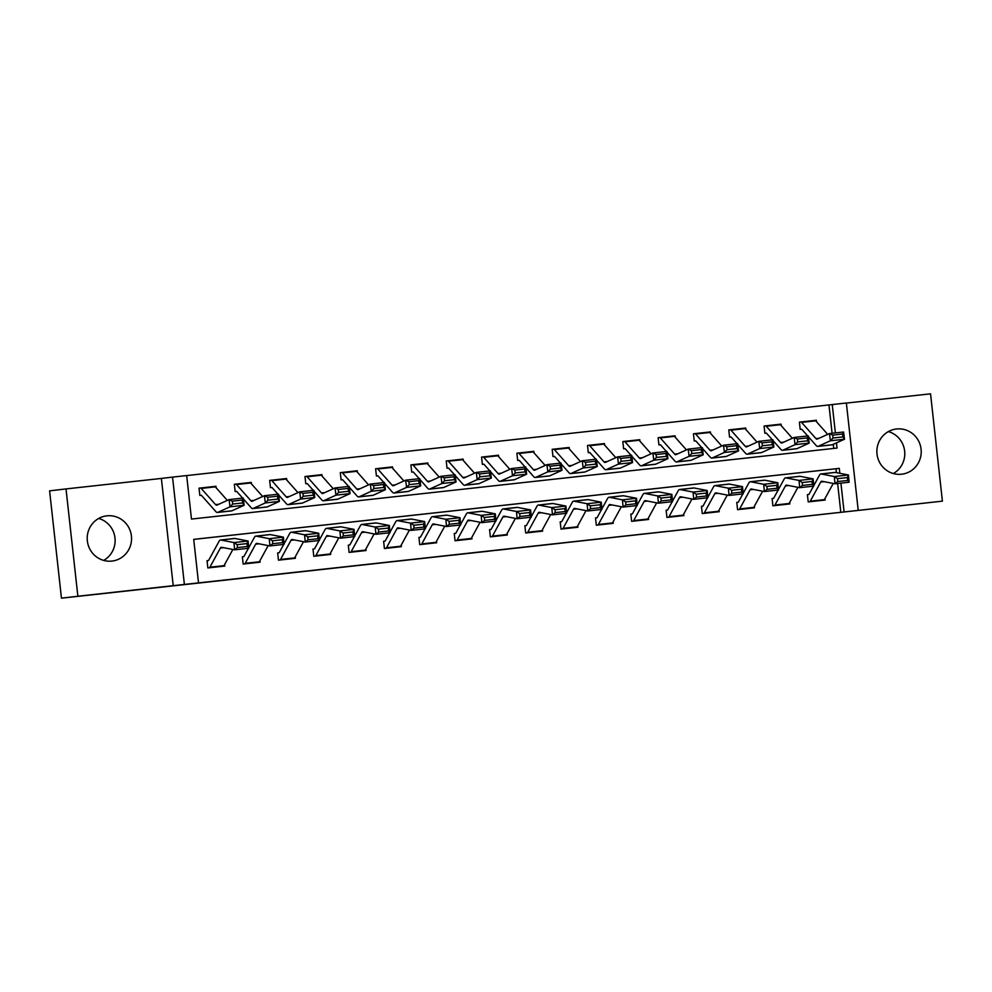 <?xml version="1.0" encoding="UTF-8"?>
<svg xmlns="http://www.w3.org/2000/svg" width="992" height="992" viewBox="0 0 992 992"><rect width="100%" height="100%" fill="white"/><g stroke="black" fill="none" stroke-linecap="round" stroke-linejoin="round"><path stroke-width="1.49" d="M539.164 545.625L585.218 540.466L539.164 545.625M98.692 518.456A22.766 22.171 -96.7 0 1 103.639 560.406M111.873 561.088A22.766 22.171 83.3 0 0 131.403 535.953A22.766 22.171 83.3 0 0 106.888 515.828A22.766 22.171 83.3 0 0 87.358 540.975A22.766 22.171 83.3 0 0 111.873 561.088M888.361 431.594A22.766 22.171 -96.7 0 1 893.308 473.544M901.542 474.226A22.766 22.171 83.3 0 0 901.703 474.213A22.766 22.171 83.3 0 0 921.072 449.091A22.766 22.171 83.3 0 0 896.371 429.003A22.766 22.171 83.3 0 0 877.015 454.113A22.766 22.171 83.3 0 0 901.542 474.226M417 559.029L460.276 554.206L417 559.029M61.454 598.176L49.6 490.854L66.018 488.92L77.872 596.242L61.454 598.176L942.4 501.146L184.388 584.437L172.546 477.115L186.67 475.552L191.468 519.064L837.037 448.062L836.467 442.866M77.872 596.242L184.388 584.437M496.583 550.312L546.53 544.72L496.583 550.312M488.312 551.23L453.381 555.061L488.312 551.23M942.4 501.146L930.546 393.824L846.374 403.087M840.807 512.256L837.632 483.488M836.43 472.638L835.996 468.745L193.713 539.4M813.477 486.154L809.001 494.326A2.914 0.657 83.7 0 1 808.815 494.487L807.401 494.648L808.207 501.902L825.158 500.03L824.984 498.53M778.162 490.036L773.686 498.207A2.914 0.657 83.7 0 1 773.5 498.381L772.086 498.53L772.892 505.784L789.843 503.924L789.669 502.411M742.847 493.917L738.37 502.101A2.914 0.657 83.7 0 1 738.184 502.262L736.771 502.411L737.577 509.665L754.528 507.805L754.354 506.292M707.532 497.798L703.055 505.982A2.914 0.657 83.7 0 1 702.869 506.143L701.456 506.304L702.262 513.558L719.212 511.686L719.039 510.186M672.216 501.692L667.74 509.863A2.914 0.657 83.7 0 1 667.554 510.024L666.14 510.186L666.946 517.44L683.897 515.567L683.724 514.067M636.901 505.573L632.425 513.757A2.914 0.657 83.7 0 1 632.239 513.918L630.825 514.067L631.631 521.321L648.582 519.461L648.408 517.948M601.586 509.454L597.11 517.638A2.914 0.657 83.7 0 1 596.924 517.799L595.51 517.948L596.316 525.202L613.267 523.342L613.093 521.842M566.271 513.335L561.794 521.519A2.914 0.657 83.7 0 1 561.608 521.68L560.195 521.842L561.001 529.096L577.952 527.223L577.778 525.723M530.956 517.229L526.479 525.4A2.914 0.657 83.7 0 1 526.293 525.562L524.88 525.723L525.673 532.977L542.636 531.104L542.463 529.604M495.628 521.11L491.164 529.294A2.914 0.657 83.7 0 1 490.978 529.455L489.564 529.604L490.358 536.858L507.309 534.998L507.148 533.485M460.313 524.991L455.849 533.175A2.914 0.657 83.7 0 1 455.663 533.336L454.249 533.498L455.043 540.739L471.994 538.879L471.832 537.379M424.998 528.872L420.534 537.056A2.914 0.657 83.7 0 1 420.348 537.218L418.934 537.379L419.728 544.633L436.678 542.76L436.517 541.26M389.682 532.766L385.218 540.938A2.914 0.657 83.7 0 1 385.032 541.111L383.619 541.26L384.412 548.514L401.363 546.642L401.202 545.141M354.367 536.647L349.903 544.831A2.914 0.657 83.7 0 1 349.717 544.992L348.304 545.141L349.097 552.395L366.048 550.535L365.887 549.022M319.052 540.528L314.588 548.712A2.914 0.657 83.7 0 1 314.402 548.874L312.988 549.035L313.782 556.276L330.733 554.416L330.572 552.916M283.737 544.41L279.273 552.594A2.914 0.657 83.7 0 1 279.087 552.755L277.673 552.916L278.467 560.17L295.418 558.298L295.256 556.797M248.422 548.303L243.945 556.475A2.914 0.657 83.7 0 1 243.759 556.648L242.358 556.797L243.152 564.051L260.102 562.179L259.941 560.678M209.907 567.201L224.031 565.651A10.218 2.319 -96.3 0 1 223.374 566.221L209.25 567.784A10.218 2.319 -96.3 0 0 209.907 567.201L220.36 548.08A14.595 3.311 83.7 0 1 221.303 547.262A14.595 3.311 83.7 0 1 221.538 547.274L234.633 549.816L233.951 542.574L220.856 540.02A21.886 4.96 -96.3 0 0 220.497 540.008A21.886 4.96 -96.3 0 0 219.096 541.235L208.63 560.368A2.914 0.657 83.7 0 1 208.444 560.53L207.043 560.678L207.836 567.932L224.787 566.072L224.626 564.56M832.09 433.281L828.952 404.934L186.67 475.577M833.751 448.421L833.305 444.304M816.515 421.749L816.354 420.273L814.94 420.422A10.218 2.319 83.7 0 1 815.697 420.831L827.688 434.36M799.403 422.146L800.817 421.972L799.403 422.133L800.197 429.387L801.61 429.226A2.914 0.657 -96.3 0 1 801.834 429.35L807.686 435.959M781.2 425.63L781.039 424.154L779.625 424.303A10.218 2.319 83.7 0 1 780.382 424.712L792.372 438.253M764.088 426.027L765.502 425.866L764.088 426.014L764.882 433.268L766.295 433.107A2.914 0.657 -96.3 0 1 766.518 433.231L772.371 439.84M745.885 429.524L745.724 428.036L744.31 428.197A10.218 2.319 83.7 0 1 745.066 428.594L757.057 442.134M728.773 429.908L730.174 429.747A10.218 2.319 83.7 0 1 730.186 429.747L728.773 429.896L729.566 437.15L730.98 437.001A2.914 0.657 -96.3 0 1 731.203 437.112L737.056 443.722M710.57 433.405L710.408 431.917L708.995 432.078A10.218 2.319 83.7 0 1 709.751 432.487L721.742 446.016M693.458 433.802L694.859 433.628L693.445 433.789L694.251 441.043L695.665 440.882A2.914 0.657 -96.3 0 1 695.876 440.994L701.741 447.615M675.254 437.286L675.093 435.81L673.68 435.959A10.218 2.319 83.7 0 1 674.436 436.368L686.427 449.897M658.142 437.683L659.544 437.509A10.218 2.319 83.7 0 1 659.556 437.509L658.13 437.67L658.936 444.924L660.35 444.763A2.914 0.657 -96.3 0 1 660.56 444.887L666.426 451.496M639.939 441.167L639.766 439.692L638.364 439.84A10.218 2.319 83.7 0 1 639.121 440.25L651.112 453.79M622.827 441.564L624.228 441.403A10.218 2.319 83.7 0 1 624.241 441.403L622.815 441.552L623.621 448.806L625.034 448.644A2.914 0.657 -96.3 0 0 625.034 448.657L625.034 448.657A2.914 0.657 -96.3 0 1 625.245 448.768L631.11 455.378M604.624 445.061L604.45 443.573L603.049 443.734A10.218 2.319 83.7 0 1 603.806 444.131L615.796 457.672M587.5 445.445L588.913 445.284A10.218 2.319 83.7 0 1 588.926 445.284L587.5 445.433L588.306 452.687L589.719 452.538A2.914 0.657 -96.3 0 1 589.93 452.65L595.795 459.259M569.309 448.942L569.135 447.454L567.734 447.615A10.218 2.319 83.7 0 1 567.734 447.615A10.218 2.319 83.7 0 1 568.49 448.024L580.481 461.553M552.184 449.339L553.598 449.165A10.218 2.319 83.7 0 1 553.61 449.165L552.184 449.326L552.99 456.58L554.404 456.419A2.914 0.657 -96.3 0 1 554.615 456.531L560.48 463.152M533.994 452.823L533.82 451.348L532.419 451.496A10.218 2.319 83.7 0 1 532.419 451.496A10.218 2.319 83.7 0 1 533.175 451.906L545.166 465.434M516.869 453.22L518.283 453.046L516.869 453.208L517.675 460.462L519.089 460.3A2.914 0.657 -96.3 0 1 519.3 460.424L525.165 467.034M498.666 456.717L498.505 455.229L497.104 455.378A10.218 2.319 83.7 0 1 497.104 455.378A10.218 2.319 83.7 0 1 497.86 455.787L509.851 469.328M481.554 457.101L482.968 456.94L481.554 457.089L482.36 464.343L483.774 464.194A2.914 0.657 -96.3 0 1 483.984 464.306L489.85 470.915M463.351 460.598L463.19 459.11L461.788 459.271A10.218 2.319 83.7 0 1 461.788 459.271A10.218 2.319 83.7 0 1 462.545 459.668L474.536 473.209M446.239 460.982L447.652 460.821L446.239 460.982L447.045 468.224L448.458 468.075A2.914 0.657 -96.3 0 1 448.669 468.187L454.534 474.808M428.036 464.479L427.874 462.991L426.473 463.152A10.218 2.319 83.7 0 1 427.23 463.562L439.22 477.09M410.924 464.876L412.337 464.702L410.924 464.864L411.73 472.118L413.143 471.956A2.914 0.657 -96.3 0 1 413.354 472.068L419.219 478.69M392.72 468.36L392.559 466.885L391.158 467.034A10.218 2.319 83.7 0 1 391.158 467.034A10.218 2.319 83.7 0 1 391.902 467.443L403.905 480.971M375.608 468.757L377.022 468.584L375.608 468.745L376.414 475.999L377.828 475.838A2.914 0.657 -96.3 0 1 378.039 475.962L383.904 482.571M357.405 472.254L357.244 470.766L355.843 470.915A10.218 2.319 83.7 0 1 355.843 470.915A10.218 2.319 83.7 0 1 356.587 471.324L368.59 484.865M340.293 472.638L341.707 472.477L340.293 472.626L341.099 479.88L342.513 479.731A2.914 0.657 -96.3 0 1 342.724 479.843L348.589 486.452M322.09 476.135L321.929 474.647L320.515 474.808A10.218 2.319 83.7 0 1 321.272 475.205L333.275 488.746M304.978 476.52L306.392 476.358L304.978 476.52L305.784 483.761L307.198 483.612A2.914 0.657 -96.3 0 0 307.185 483.612L307.185 483.612A2.914 0.657 -96.3 0 1 307.408 483.724L313.274 490.346M286.775 480.016L286.614 478.528L285.2 478.69A10.218 2.319 83.7 0 1 285.956 479.099L297.96 492.627M269.663 480.413L271.076 480.24L269.663 480.401L270.469 487.655L271.882 487.494A2.914 0.657 -96.3 0 0 271.87 487.494L271.87 487.494A2.914 0.657 -96.3 0 1 272.093 487.605L277.958 494.227M251.46 483.898L251.298 482.422L249.897 482.571M234.348 484.294L235.761 484.133L234.348 484.282L235.141 491.536L236.567 491.375A2.914 0.657 -96.3 0 0 236.555 491.375L236.567 491.375A2.914 0.657 -96.3 0 1 236.778 491.499L242.643 498.108M216.144 487.791L215.983 486.303L214.57 486.452A10.218 2.319 83.7 0 1 215.326 486.861L227.329 500.402M199.032 488.176L200.446 488.014L199.032 488.163L199.826 495.417L201.24 495.268A2.914 0.657 -96.3 0 1 201.463 495.38L215.822 511.574A21.886 4.96 83.7 0 0 217.434 512.455A21.886 4.96 83.7 0 0 217.794 512.356L230.008 506.813L229.09 499.596L243.214 498.046L244.131 505.263L231.93 510.793A21.886 4.96 83.7 0 1 231.57 510.892L217.434 512.455M173.228 585.751L161.374 478.429L66.018 488.92M161.374 478.429L172.546 477.115M828.952 404.934L846.362 403L858.216 510.322M839.827 473.308L839.282 468.36L193.713 539.363L198.512 582.874M844.093 511.872L840.918 483.129M835.376 432.909L832.238 404.55M835.996 468.745L839.282 468.36M816.354 420.273L815.052 420.422M781.039 424.154L779.737 424.303M745.724 428.036L744.409 428.197M710.408 431.917L709.094 432.078M675.093 435.81L673.779 435.959M639.766 439.692L638.464 439.84M604.45 443.573L603.148 443.734M569.135 447.454L567.833 447.615M533.82 451.348L532.518 451.496M498.505 455.229L497.203 455.378M463.19 459.11L461.888 459.271M427.874 462.991L426.572 463.152M392.559 466.885L391.257 467.034M357.244 470.766L355.942 470.915M321.929 474.647L320.627 474.808M286.614 478.528L285.312 478.69M251.298 482.422L249.996 482.571M215.983 486.303L214.681 486.452M529.282 546.716L541.917 545.24L529.282 546.716M475.019 552.668L492.627 550.709L475.007 552.581M842.927 436.926L842.555 434.037L832.672 435.128L833.032 438.018L842.927 436.926L844.502 439.233L830.378 440.783L829.461 433.566L843.584 432.016L844.502 439.233L832.288 444.763A21.886 4.96 83.7 0 1 831.928 444.862L817.805 446.412A21.886 4.96 83.7 0 1 816.193 445.544L808.368 436.728M833.032 438.018L830.378 440.783L818.164 446.313A21.886 4.96 83.7 0 1 817.805 446.412M800.817 421.972L814.94 420.422L800.817 421.972A10.218 2.319 83.7 0 1 801.573 422.381L815.932 438.588A14.595 3.311 -96.3 0 0 817.011 439.171A14.595 3.311 -96.3 0 0 817.247 439.096L829.461 433.566L832.672 435.128M842.555 434.037L843.584 432.016M810.266 501.171L824.389 499.621A10.218 2.319 -96.3 0 1 823.744 500.191L809.621 501.741A10.218 2.319 -96.3 0 0 810.266 501.171L820.731 482.038A14.595 3.311 83.7 0 1 821.661 481.219A14.595 3.311 83.7 0 1 821.897 481.232L835.004 483.786L834.322 476.532L821.215 473.99A21.886 4.96 -96.3 0 0 820.868 473.965A21.886 4.96 -96.3 0 0 819.466 475.205L813.762 485.621M808.815 494.487L807.401 494.661M837.521 478.652L837.794 481.542L847.689 480.463L847.416 477.561L837.521 478.652L834.322 476.532L848.445 474.982L835.351 472.428A21.886 4.96 -96.3 0 0 834.991 472.415L820.868 473.965M847.416 477.561L848.445 474.982L849.127 482.224L835.004 483.786L837.794 481.542M824.389 499.621L833.243 483.439M849.127 482.224L847.689 480.463M807.612 440.808L807.24 437.918L797.357 439.01L797.717 441.899L807.612 440.808L809.187 443.114L795.051 444.664L794.146 437.447L808.269 435.897L809.187 443.114L796.973 448.644A21.886 4.96 83.7 0 1 796.613 448.744L782.49 450.306A21.886 4.96 83.7 0 1 780.878 449.426L773.053 440.609M797.717 441.899L795.051 444.664L782.849 450.207A21.886 4.96 83.7 0 1 782.49 450.306M765.502 425.866L779.625 424.303L765.502 425.866A10.218 2.319 83.7 0 1 766.258 426.262L780.617 442.469A14.595 3.311 -96.3 0 0 781.696 443.052A14.595 3.311 -96.3 0 0 781.932 442.978L794.146 437.447L797.357 439.01M807.24 437.918L808.269 435.897M772.297 444.689L771.925 441.812L762.042 442.891L762.402 445.78L772.297 444.689L773.872 446.995L759.736 448.558L758.818 441.328L772.954 439.778L773.872 446.995L761.658 452.538A21.886 4.96 83.7 0 1 761.298 452.637L747.174 454.187A21.886 4.96 83.7 0 1 745.562 453.319L737.738 444.49M762.402 445.78L759.736 448.558L747.534 454.088A21.886 4.96 83.7 0 1 747.174 454.187M730.186 429.747L744.31 428.197L730.186 429.747A10.218 2.319 83.7 0 1 730.943 430.156L745.302 446.35A14.595 3.311 -96.3 0 0 746.381 446.933A14.595 3.311 -96.3 0 0 746.616 446.871L758.818 441.328L762.042 442.891M771.925 441.812L772.954 439.778M736.982 448.582L736.61 445.693L726.727 446.772L727.086 449.661L736.982 448.582L738.556 450.889L724.42 452.439L723.503 445.222L737.639 443.66L738.556 450.889L726.342 456.419A21.886 4.96 83.7 0 1 725.983 456.518L711.859 458.068A21.886 4.96 83.7 0 1 710.247 457.2L702.423 448.384M727.086 449.661L724.42 452.439L712.219 457.969A21.886 4.96 83.7 0 1 711.859 458.068M694.859 433.628A10.218 2.319 83.7 0 1 694.871 433.628A10.218 2.319 83.7 0 1 695.628 434.037L709.987 450.232A14.595 3.311 -96.3 0 0 711.066 450.814A14.595 3.311 -96.3 0 0 711.301 450.752L723.503 445.222L726.727 446.772M736.61 445.693L737.639 443.66M774.95 505.052L789.074 503.502A10.218 2.319 -96.3 0 1 788.429 504.072L774.306 505.622A10.218 2.319 -96.3 0 0 774.95 505.052L785.416 485.931A14.595 3.311 83.7 0 1 786.346 485.113A14.595 3.311 83.7 0 1 786.582 485.113L799.688 487.667L799.006 480.413L785.9 477.871A21.886 4.96 -96.3 0 0 785.552 477.859A21.886 4.96 -96.3 0 0 784.151 479.086L778.447 489.502M773.5 498.381L772.086 498.542M802.206 482.534L802.478 485.435L812.374 484.344L812.101 481.442L802.206 482.534L799.006 480.413L813.13 478.863L800.036 476.321A21.886 4.96 -96.3 0 0 799.676 476.296L785.552 477.859M812.101 481.442L813.13 478.863L813.812 486.117L799.688 487.667L802.478 485.435M789.074 503.502L797.928 487.32M813.812 486.117L812.374 484.344M739.635 508.946L753.759 507.383A10.218 2.319 -96.3 0 1 753.114 507.954L738.99 509.516A10.218 2.319 -96.3 0 0 739.635 508.946L750.101 489.812A14.595 3.311 83.7 0 1 751.031 488.994A14.595 3.311 83.7 0 1 751.266 489.006L764.373 491.548L763.691 484.307L750.584 481.752A21.886 4.96 -96.3 0 0 750.237 481.74A21.886 4.96 -96.3 0 0 748.836 482.968L743.132 493.396M738.184 502.262L736.771 502.423M766.89 486.415L767.163 489.316L777.058 488.225L776.786 485.324L766.89 486.415L763.691 484.307L777.815 482.744L764.72 480.202A21.886 4.96 -96.3 0 0 764.361 480.19L750.237 481.74M776.786 485.324L777.815 482.744L778.497 489.998L764.373 491.548L767.163 489.316M753.759 507.383L762.612 491.214M778.497 489.998L777.058 488.225M704.32 512.827L718.444 511.264A10.218 2.319 -96.3 0 1 717.799 511.847L703.675 513.397A10.218 2.319 -96.3 0 0 704.32 512.827L714.786 493.694A14.595 3.311 83.7 0 1 715.716 492.875A14.595 3.311 83.7 0 1 715.951 492.888L729.058 495.43L728.376 488.188L715.269 485.646A21.886 4.96 -96.3 0 0 714.922 485.621A21.886 4.96 -96.3 0 0 713.521 486.849L707.817 497.277M702.869 506.143L701.456 506.317M731.575 490.296L731.848 493.198L741.743 492.106L741.47 489.217L731.575 490.296L728.376 488.188L742.5 486.638L729.405 484.084A21.886 4.96 -96.3 0 0 729.046 484.071L714.922 485.621M741.47 489.217L742.5 486.638L743.182 493.88L729.058 495.43L731.848 493.198M718.444 511.264L727.297 495.095M743.182 493.88L741.743 492.106M701.666 452.464L701.294 449.574L691.412 450.666L691.771 453.555L701.666 452.464L703.241 454.77L689.105 456.32L688.188 449.103L702.324 447.553L703.241 454.77L691.027 460.3A21.886 4.96 83.7 0 1 690.668 460.4L676.544 461.95A21.886 4.96 83.7 0 1 674.932 461.082L667.108 452.265M691.771 453.555L689.105 456.32L676.904 461.85A21.886 4.96 83.7 0 1 676.544 461.95M659.556 437.509L673.68 435.959L659.556 437.509A10.218 2.319 83.7 0 1 660.312 437.918L674.672 454.125A14.595 3.311 -96.3 0 0 675.75 454.708A14.595 3.311 -96.3 0 0 675.986 454.634L688.188 449.103L691.412 450.666M701.294 449.574L702.324 447.553M669.005 516.708L683.128 515.158A10.218 2.319 -96.3 0 1 682.484 515.728L668.36 517.278A10.218 2.319 -96.3 0 0 669.005 516.708L679.47 497.575A14.595 3.311 83.7 0 1 680.4 496.756A14.595 3.311 83.7 0 1 680.636 496.769L693.73 499.323L693.061 492.069L679.954 489.527A21.886 4.96 -96.3 0 0 679.607 489.502A21.886 4.96 -96.3 0 0 678.206 490.742L672.502 501.158M667.554 510.024L666.14 510.198M696.26 494.19L696.533 497.079L706.416 496L706.155 493.098L696.26 494.19L693.061 492.069L707.184 490.519L694.078 487.965A21.886 4.96 -96.3 0 0 693.73 487.952L679.607 489.502M706.155 493.098L707.184 490.519L707.866 497.761L693.73 499.323L696.533 497.079M683.128 515.158L691.982 498.976M707.866 497.761L706.416 496M666.351 456.345L665.979 453.456L656.096 454.547L656.456 457.436L666.351 456.345L667.926 458.651L653.79 460.201L652.872 452.984L667.008 451.434L667.926 458.651L655.712 464.182A21.886 4.96 83.7 0 1 655.352 464.281L641.229 465.843A21.886 4.96 83.7 0 1 639.604 464.963L631.792 456.146M656.456 457.436L653.79 460.201L641.588 465.744A21.886 4.96 83.7 0 1 641.229 465.843M624.241 441.403L638.364 439.84L624.241 441.403A10.218 2.319 83.7 0 1 624.997 441.8L639.356 458.006A14.595 3.311 -96.3 0 0 640.435 458.589A14.595 3.311 -96.3 0 0 640.671 458.515L652.872 452.984L656.096 454.547M665.979 453.456L667.008 451.434M633.69 520.589L647.813 519.039A10.218 2.319 -96.3 0 1 647.168 519.61L633.045 521.172A10.218 2.319 -96.3 0 0 633.69 520.589L644.155 501.468A14.595 3.311 83.7 0 1 645.085 500.65A14.595 3.311 83.7 0 1 645.321 500.65L658.415 503.204L657.746 495.963L644.639 493.408A21.886 4.96 -96.3 0 0 644.292 493.396A21.886 4.96 -96.3 0 0 642.878 494.624L637.186 505.04M632.239 513.918L630.825 514.079M660.945 498.071L661.218 500.972L671.1 499.881L670.828 496.98L660.945 498.071L657.746 495.963L671.869 494.4L658.762 491.858A21.886 4.96 -96.3 0 0 658.415 491.834L644.292 493.396M670.828 496.98L671.869 494.4L672.551 501.654L658.415 503.204L661.218 500.972M647.813 519.039L656.667 502.857M672.551 501.654L671.1 499.881M631.036 460.226L630.664 457.349L620.781 458.428L621.141 461.317L631.036 460.226L632.598 462.532L618.475 464.095L617.557 456.866L631.693 455.316L632.598 462.532L620.397 468.075A21.886 4.96 83.7 0 1 620.037 468.174L605.914 469.724A21.886 4.96 83.7 0 1 604.289 468.856L596.477 460.028M621.141 461.317L618.475 464.095L606.273 469.625A21.886 4.96 83.7 0 1 605.914 469.724M588.926 445.284L603.049 443.734L588.926 445.284A10.218 2.319 83.7 0 1 589.682 445.693L604.041 461.888A14.595 3.311 -96.3 0 0 605.12 462.47A14.595 3.311 -96.3 0 0 605.356 462.408L617.557 456.866L620.781 458.428M630.664 457.349L631.693 455.316M598.374 524.483L612.498 522.92A10.218 2.319 -96.3 0 1 611.853 523.491L597.717 525.053A10.218 2.319 -96.3 0 0 598.374 524.483L608.84 505.35A14.595 3.311 83.7 0 1 609.77 504.531A14.595 3.311 83.7 0 1 610.006 504.544L623.1 507.086L622.43 499.844L609.324 497.29A21.886 4.96 -96.3 0 0 608.976 497.277A21.886 4.96 -96.3 0 0 607.563 498.505L601.871 508.933M596.924 517.799L595.51 517.96M625.63 501.952L625.902 504.854L635.785 503.762L635.512 500.861L625.63 501.952L622.43 499.844L636.554 498.282L623.447 495.74A21.886 4.96 -96.3 0 0 623.1 495.727L608.976 497.277M635.512 500.861L636.554 498.282L637.236 505.536L623.1 507.086L625.902 504.854M612.498 522.92L621.352 506.751M637.236 505.536L635.785 503.762M595.721 464.12L595.349 461.23L585.466 462.322L585.826 465.198L595.721 464.12L597.283 466.426L583.16 467.976L582.242 460.759L596.366 459.197L597.283 466.426L585.082 471.956A21.886 4.96 83.7 0 1 584.722 472.056L570.598 473.606A21.886 4.96 83.7 0 1 568.974 472.738L561.162 463.921M585.826 465.198L583.16 467.976L570.958 473.506A21.886 4.96 83.7 0 1 570.598 473.606M553.61 449.165L567.734 447.615L553.61 449.165A10.218 2.319 83.7 0 1 554.354 449.574L568.726 465.769A14.595 3.311 -96.3 0 0 569.805 466.352A14.595 3.311 -96.3 0 0 570.04 466.29L582.242 460.759L585.466 462.322M595.349 461.23L596.366 459.197M563.059 528.364L577.183 526.814A10.218 2.319 -96.3 0 1 576.538 527.384L562.402 528.934A10.218 2.319 -96.3 0 0 563.059 528.364L573.512 509.231A14.595 3.311 83.7 0 1 574.455 508.412A14.595 3.311 83.7 0 1 574.69 508.425L587.785 510.967L587.115 503.725L574.008 501.183A21.886 4.96 -96.3 0 0 573.661 501.158A21.886 4.96 -96.3 0 0 572.248 502.386L566.556 512.814M561.608 521.68L560.195 521.854M590.314 505.833L590.587 508.735L600.47 507.644L600.197 504.754L590.314 505.833L587.115 503.725L601.239 502.175L588.132 499.621A21.886 4.96 -96.3 0 0 587.785 499.608L573.661 501.158M600.197 504.754L601.239 502.175L601.921 509.417L587.785 510.967L590.587 508.735M577.183 526.814L586.036 510.632M601.921 509.417L600.47 507.644M560.406 468.001L560.034 465.112L550.151 466.203L550.51 469.092L560.406 468.001L561.968 470.307L547.844 471.857L546.927 464.64L561.05 463.09L561.968 470.307L549.766 475.838A21.886 4.96 83.7 0 1 549.407 475.937L535.283 477.487A21.886 4.96 83.7 0 1 533.659 476.619L525.847 467.802M550.51 469.092L547.844 471.857L535.643 477.388A21.886 4.96 83.7 0 1 535.283 477.487M518.283 453.046A10.218 2.319 83.7 0 1 518.295 453.046A10.218 2.319 83.7 0 1 519.039 453.456L533.411 469.662A14.595 3.311 -96.3 0 0 534.49 470.245A14.595 3.311 -96.3 0 0 534.725 470.171L546.927 464.64L550.151 466.203M560.034 465.112L561.05 463.09M527.744 532.245L541.868 530.695A10.218 2.319 -96.3 0 1 541.223 531.266L527.087 532.816A10.218 2.319 -96.3 0 0 527.744 532.245L538.197 513.112A14.595 3.311 83.7 0 1 539.14 512.294A14.595 3.311 83.7 0 1 539.375 512.306L552.47 514.86L551.788 507.606L538.693 505.064A21.886 4.96 -96.3 0 0 538.346 505.052A21.886 4.96 -96.3 0 0 536.932 506.28L531.241 516.696M526.293 525.562L524.88 525.735M554.999 509.727L555.272 512.616L565.155 511.537L564.882 508.636L554.999 509.727L551.788 507.606L565.924 506.056L552.817 503.502A21.886 4.96 -96.3 0 0 552.47 503.49L538.346 505.052M564.882 508.636L565.924 506.056L566.606 513.298L552.47 514.86L555.272 512.616M541.868 530.695L550.721 514.513M566.606 513.298L565.155 511.537M525.09 471.882L524.718 468.993L514.836 470.084L515.195 472.973L525.09 471.882L526.653 474.188L512.529 475.738L511.612 468.522L525.735 466.972L526.653 474.188L514.451 479.719A21.886 4.96 83.7 0 1 514.092 479.818L499.968 481.38A21.886 4.96 83.7 0 1 498.344 480.5L490.532 471.684M515.195 472.973L512.529 475.738L500.328 481.281A21.886 4.96 83.7 0 1 499.968 481.38M482.968 456.94L497.104 455.378L482.98 456.94A10.218 2.319 83.7 0 1 483.724 457.337L498.083 473.544A14.595 3.311 -96.3 0 0 499.162 474.126A14.595 3.311 -96.3 0 0 499.41 474.064L511.612 468.522L514.836 470.084M524.718 468.993L525.735 466.972M492.429 536.126L506.552 534.576A10.218 2.319 -96.3 0 1 505.908 535.147L491.772 536.709A10.218 2.319 -96.3 0 0 492.429 536.126L502.882 517.006A14.595 3.311 83.7 0 1 503.824 516.187A14.595 3.311 83.7 0 1 504.06 516.187L517.154 518.742L516.472 511.5L503.378 508.946A21.886 4.96 -96.3 0 0 503.031 508.933A21.886 4.96 -96.3 0 0 501.617 510.161L495.926 520.577M490.978 529.455L489.564 529.616M519.684 513.608L519.957 516.51L529.84 515.418L529.567 512.517L519.684 513.608L516.472 511.5L530.608 509.938L517.502 507.396A21.886 4.96 -96.3 0 0 517.154 507.371L503.031 508.933M529.567 512.517L530.608 509.938L531.278 517.192L517.154 518.742L519.957 516.51M506.552 534.576L515.394 518.394M531.278 517.192L529.84 515.418M489.763 475.763L489.403 472.886L479.508 473.965L479.88 476.854L489.763 475.763L491.338 478.07L477.214 479.632L476.296 472.403L490.42 470.853L491.338 478.07L479.136 483.612A21.886 4.96 83.7 0 1 478.776 483.712L464.653 485.262A21.886 4.96 83.7 0 1 463.028 484.394L455.216 475.565M479.88 476.854L477.214 479.632L465.012 485.162A21.886 4.96 83.7 0 1 464.653 485.262M447.652 460.821L461.788 459.271L447.665 460.821A10.218 2.319 83.7 0 1 448.409 461.23L462.768 477.425A14.595 3.311 -96.3 0 0 463.847 478.008A14.595 3.311 -96.3 0 0 464.095 477.946L476.296 472.403L479.508 473.965M489.403 472.886L490.42 470.853M457.114 540.02L471.237 538.458A10.218 2.319 -96.3 0 1 470.592 539.028L456.456 540.59A10.218 2.319 -96.3 0 0 457.114 540.02L467.567 520.887A14.595 3.311 83.7 0 1 468.509 520.068A14.595 3.311 83.7 0 1 468.745 520.081L481.839 522.623L481.157 515.381L468.063 512.827A21.886 4.96 -96.3 0 0 467.716 512.814A21.886 4.96 -96.3 0 0 466.302 514.042L460.61 524.47M455.663 533.336L454.249 533.498M484.369 517.489L484.642 520.391L494.524 519.3L494.252 516.398L484.369 517.489L481.157 515.381L495.293 513.819L482.186 511.277A21.886 4.96 -96.3 0 0 481.839 511.264L467.716 512.814M494.252 516.398L495.293 513.819L495.963 521.073L481.839 522.623L484.642 520.391M471.237 538.458L480.078 522.288M495.963 521.073L494.524 519.3M412.35 464.702L426.461 463.152A10.218 2.319 83.7 0 1 426.473 463.152L412.337 464.702A10.218 2.319 83.7 0 1 413.094 465.112L427.453 481.318A14.595 3.311 -96.3 0 0 428.532 481.889A14.595 3.311 -96.3 0 0 428.78 481.827L440.981 476.296L455.105 474.734L456.022 481.963L443.821 487.494A21.886 4.96 83.7 0 1 443.461 487.593L429.338 489.143A21.886 4.96 83.7 0 1 427.713 488.275L419.901 479.458M454.448 479.657L454.088 476.768L444.193 477.859L444.565 480.736L454.448 479.657L456.022 481.963L441.899 483.513L429.697 489.044A21.886 4.96 83.7 0 1 429.338 489.143M444.565 480.736L441.899 483.513L440.981 476.296L444.193 477.859M454.088 476.768L455.105 474.734M421.798 543.901L435.922 542.351A10.218 2.319 -96.3 0 1 435.265 542.922L421.141 544.472A10.218 2.319 -96.3 0 0 421.798 543.901L432.252 524.768A14.595 3.311 83.7 0 1 433.194 523.95A14.595 3.311 83.7 0 1 433.43 523.962L446.524 526.504L445.842 519.262L432.748 516.72A21.886 4.96 -96.3 0 0 432.388 516.696A21.886 4.96 -96.3 0 0 430.987 517.923L425.295 528.352M420.348 537.218L418.934 537.391M449.054 521.37L449.326 524.272L459.209 523.181L458.936 520.292L449.054 521.37L445.842 519.262L459.978 517.712L446.871 515.158A21.886 4.96 -96.3 0 0 446.524 515.146L432.388 516.696M458.936 520.292L459.978 517.712L460.648 524.954L446.524 526.504L449.326 524.272M435.922 542.351L444.763 526.169M460.648 524.954L459.209 523.181M419.132 483.538L418.773 480.649L408.878 481.74L409.25 484.629L419.132 483.538L420.707 485.844L406.584 487.394L405.666 480.178L419.79 478.628L420.707 485.844L408.506 491.375A21.886 4.96 83.7 0 1 408.146 491.474L394.022 493.024A21.886 4.96 83.7 0 1 392.398 492.156L384.586 483.34M409.25 484.629L406.584 487.394L394.382 492.925A21.886 4.96 83.7 0 1 394.022 493.024M377.022 468.584L391.158 467.034L377.034 468.584A10.218 2.319 83.7 0 1 377.778 468.993L392.138 485.2A14.595 3.311 -96.3 0 0 393.216 485.782A14.595 3.311 -96.3 0 0 393.464 485.708L405.666 480.178L408.878 481.74M418.773 480.649L419.79 478.628M386.483 547.782L400.607 546.232A10.218 2.319 -96.3 0 1 399.95 546.803L385.826 548.353A10.218 2.319 -96.3 0 0 386.483 547.782L396.936 528.649A14.595 3.311 83.7 0 1 397.879 527.831A14.595 3.311 83.7 0 1 398.114 527.843L411.209 530.398L410.527 523.144L397.432 520.602A21.886 4.96 -96.3 0 0 397.073 520.589A21.886 4.96 -96.3 0 0 395.672 521.817L389.98 532.233M385.032 541.111L383.619 541.272M413.738 525.264L414.011 528.153L423.894 527.074L423.621 524.173L413.738 525.264L410.527 523.144L424.663 521.594L411.556 519.052A21.886 4.96 -96.3 0 0 411.209 519.027L397.073 520.589M423.621 524.173L424.663 521.594L425.332 528.835L411.209 530.398L414.011 528.153M400.607 546.232L409.448 530.05M425.332 528.835L423.894 527.074M383.817 487.419L383.458 484.53L373.562 485.621L373.934 488.51L383.817 487.419L385.392 489.726L371.268 491.276L370.351 484.059L384.474 482.509L385.392 489.726L373.19 495.256A21.886 4.96 83.7 0 1 372.831 495.355L358.707 496.918A21.886 4.96 83.7 0 1 357.083 496.037L349.271 487.221M373.934 488.51L371.268 491.276L359.067 496.818A21.886 4.96 83.7 0 1 358.707 496.918M341.719 472.477L355.83 470.915L341.707 472.477A10.218 2.319 83.7 0 1 342.463 472.886L356.822 489.081A14.595 3.311 -96.3 0 0 357.901 489.664A14.595 3.311 -96.3 0 0 358.149 489.602L370.351 484.059L373.562 485.621M383.458 484.53L384.474 482.509M351.168 551.664L365.292 550.114A10.218 2.319 -96.3 0 1 364.634 550.684L350.511 552.246A10.218 2.319 -96.3 0 0 351.168 551.664L361.621 532.543A14.595 3.311 83.7 0 1 362.564 531.724A14.595 3.311 83.7 0 1 362.799 531.724L375.894 534.279L375.212 527.037L362.117 524.483A21.886 4.96 -96.3 0 0 361.758 524.47A21.886 4.96 -96.3 0 0 360.356 525.698L354.665 536.114M349.717 544.992L348.304 545.154M378.423 529.145L378.696 532.047L388.579 530.956L388.306 528.054L378.423 529.145L375.212 527.037L389.335 525.475L376.241 522.933A21.886 4.96 -96.3 0 0 375.894 522.908L361.758 524.47M388.306 528.054L389.335 525.475L390.017 532.729L375.894 534.279L378.696 532.047M365.292 550.114L374.133 533.932M390.017 532.729L388.579 530.956M348.502 491.3L348.142 488.424L338.247 489.502L338.619 492.392L348.502 491.3L350.077 493.607L335.953 495.169L335.036 487.94L349.159 486.39L350.077 493.607L337.875 499.15A21.886 4.96 83.7 0 1 337.516 499.249L323.392 500.799A21.886 4.96 83.7 0 1 321.768 499.931L313.956 491.102M338.619 492.392L335.953 495.169L323.739 500.7A21.886 4.96 83.7 0 1 323.392 500.799M306.392 476.358L320.515 474.808L306.404 476.358A10.218 2.319 83.7 0 1 307.148 476.768L321.507 492.962A14.595 3.311 -96.3 0 0 322.586 493.545A14.595 3.311 -96.3 0 0 322.834 493.483L335.036 487.94L338.247 489.502M348.142 488.424L349.159 486.39M315.853 555.557L329.976 553.995A10.218 2.319 -96.3 0 1 329.319 554.578L315.196 556.128A10.218 2.319 -96.3 0 0 315.853 555.557L326.306 536.424A14.595 3.311 83.7 0 1 327.248 535.606A14.595 3.311 83.7 0 1 327.484 535.618L340.578 538.16L339.896 530.918L326.802 528.364A21.886 4.96 -96.3 0 0 326.442 528.352A21.886 4.96 -96.3 0 0 325.041 529.579L319.35 540.008M314.402 548.874L312.988 549.035M343.108 533.026L343.381 535.928L353.264 534.837L352.991 531.935L343.108 533.026L339.896 530.918L354.02 529.368L340.926 526.814A21.886 4.96 -96.3 0 0 340.578 526.802L326.442 528.352M352.991 531.935L354.02 529.368L354.702 536.61L340.578 538.16L343.381 535.928M329.976 553.995L338.818 537.825M354.702 536.61L353.264 534.837M313.187 495.194L312.827 492.305L302.932 493.396L303.304 496.273L313.187 495.194L314.762 497.5L300.638 499.05L299.72 491.834L313.844 490.271L314.762 497.5L302.56 503.031A21.886 4.96 83.7 0 1 302.2 503.13L288.077 504.68A21.886 4.96 83.7 0 1 286.452 503.812L278.64 494.996M303.304 496.273L300.638 499.05L288.424 504.581A21.886 4.96 83.7 0 1 288.077 504.68M271.076 480.24L285.2 478.69L271.089 480.24A10.218 2.319 83.7 0 1 271.833 480.649L286.192 496.856A14.595 3.311 -96.3 0 0 287.271 497.426A14.595 3.311 -96.3 0 0 287.506 497.364L299.72 491.834L302.932 493.396M312.827 492.305L313.844 490.271M280.538 559.438L294.661 557.888A10.218 2.319 -96.3 0 1 294.004 558.459L279.88 560.009A10.218 2.319 -96.3 0 0 280.538 559.438L290.991 540.305A14.595 3.311 83.7 0 1 291.933 539.487A14.595 3.311 83.7 0 1 292.169 539.499L305.263 542.041L304.581 534.8L291.487 532.258A21.886 4.96 -96.3 0 0 291.127 532.233A21.886 4.96 -96.3 0 0 289.726 533.46L284.022 543.889M279.087 552.755L277.673 552.928M307.793 536.908L308.066 539.809L317.948 538.718L317.676 535.829L307.793 536.908L304.581 534.8L318.705 533.25L305.61 530.695A21.886 4.96 -96.3 0 0 305.263 530.683L291.127 532.233M317.676 535.829L318.705 533.25L319.387 540.491L305.263 542.041L308.066 539.809M294.661 557.888L303.502 541.706M319.387 540.491L317.948 538.718M235.761 484.133A10.218 2.319 83.7 0 1 235.761 484.121L249.885 482.571A10.218 2.319 83.7 0 1 250.641 482.98L262.644 496.508M277.872 499.075L277.512 496.186L267.617 497.277L267.989 500.166L277.872 499.075L279.446 501.382L265.323 502.932L264.405 495.715L278.529 494.165L279.446 501.382L267.245 506.912A21.886 4.96 83.7 0 1 266.885 507.011L252.762 508.561A21.886 4.96 83.7 0 1 251.137 507.693L243.325 498.877M267.989 500.166L265.323 502.932L253.109 508.462A21.886 4.96 83.7 0 1 252.762 508.561M249.885 482.571L235.761 484.121A10.218 2.319 83.7 0 1 236.518 484.53L250.877 500.737A14.595 3.311 -96.3 0 0 251.956 501.32A14.595 3.311 -96.3 0 0 252.191 501.245L264.405 495.715L267.617 497.277M277.512 496.186L278.529 494.165M245.222 563.32L259.346 561.77A10.218 2.319 -96.3 0 1 258.689 562.34L244.565 563.89A10.218 2.319 -96.3 0 0 245.222 563.32L255.676 544.186A14.595 3.311 83.7 0 1 256.618 543.368A14.595 3.311 83.7 0 1 256.854 543.38L269.948 545.935L269.266 538.681L256.172 536.139A21.886 4.96 -96.3 0 0 255.812 536.126A21.886 4.96 -96.3 0 0 254.411 537.354L248.707 547.77M243.759 556.648L242.358 556.81M272.478 540.801L272.75 543.69L282.633 542.612L282.36 539.71L272.478 540.801L269.266 538.681L283.39 537.131L270.295 534.589A21.886 4.96 -96.3 0 0 269.936 534.564L255.812 536.126M282.36 539.71L283.39 537.131L284.072 544.372L269.948 545.935L272.75 543.69M259.346 561.77L268.187 545.588M284.072 544.372L282.633 542.612M200.446 488.014L214.57 486.452L200.446 488.014A10.218 2.319 83.7 0 1 201.202 488.424L215.562 504.618A14.595 3.311 -96.3 0 0 216.64 505.201A14.595 3.311 -96.3 0 0 216.876 505.139L229.09 499.596L232.302 501.158L232.674 504.048L242.556 502.956L242.197 500.067L232.302 501.158M242.556 502.956L244.131 505.263L230.008 506.813L232.674 504.048M242.197 500.067L243.214 498.046M208.444 560.53L207.043 560.691M237.162 544.682L237.423 547.584L247.318 546.493L247.045 543.591L237.162 544.682L233.951 542.574L248.074 541.012L234.98 538.47A21.886 4.96 -96.3 0 0 234.62 538.458L220.497 540.008M247.045 543.591L248.074 541.012L248.756 548.266L234.633 549.816L237.423 547.584M224.031 565.651L232.872 549.469M248.756 548.266L247.318 546.493M819.169 438.228L815.932 438.588M832.288 444.763L818.164 446.313M815.697 420.831L801.573 422.381M820.731 482.038L824.129 481.666M821.215 473.99L835.351 472.428M783.854 442.11L780.617 442.469M796.973 448.644L782.849 450.207M780.382 424.712L766.258 426.262M748.538 445.991L745.302 446.35M761.658 452.538L747.534 454.088M745.066 428.594L730.943 430.156M708.995 432.078L694.871 433.628L708.995 432.078M713.223 449.884L709.987 450.232M726.342 456.419L712.219 457.969M709.751 432.487L695.628 434.037M785.416 485.931L788.814 485.547M785.9 477.871L800.036 476.321M750.101 489.812L753.498 489.44M750.584 481.752L764.72 480.202M714.786 493.694L718.183 493.322M715.269 485.646L729.405 484.084M677.908 453.766L674.672 454.125M691.027 460.3L676.904 461.85M674.436 436.368L660.312 437.918M679.47 497.575L682.868 497.203M679.954 489.527L694.078 487.965M642.593 457.647L639.356 458.006M655.712 464.182L641.588 465.744M639.121 440.25L624.997 441.8M644.155 501.468L647.553 501.084M644.639 493.408L658.762 491.858M607.278 461.528L604.041 461.888M620.397 468.075L606.273 469.625M603.806 444.131L589.682 445.693M608.84 505.35L612.238 504.978M609.324 497.29L623.447 495.74M571.962 465.422L568.726 465.769M585.082 471.956L570.958 473.506M568.49 448.024L554.354 449.574M573.512 509.231L576.922 508.859M574.008 501.183L588.132 499.621M532.406 451.496L518.295 453.046L532.419 451.496M536.647 469.303L533.411 469.662M549.766 475.838L535.643 477.388M533.175 451.906L519.039 453.456M538.197 513.112L541.607 512.74M538.693 505.064L552.817 503.502M501.332 473.184L498.083 473.544M514.451 479.719L500.328 481.281M497.86 455.787L483.724 457.337M502.882 517.006L506.292 516.621M503.378 508.946L517.502 507.396M466.017 477.078L462.768 477.425M479.136 483.612L465.012 485.162M462.545 459.668L448.409 461.23M467.567 520.887L470.977 520.515M468.063 512.827L482.186 511.277M430.702 480.959L427.453 481.318M443.821 487.494L429.697 489.044M427.23 463.562L413.094 465.112M432.252 524.768L435.662 524.396M432.748 516.72L446.871 515.158M395.386 484.84L392.138 485.2M408.506 491.375L394.382 492.925M391.902 467.443L377.778 468.993M396.936 528.649L400.346 528.277M397.432 520.602L411.556 519.052M360.071 488.721L356.822 489.081M373.19 495.256L359.067 496.818M356.587 471.324L342.463 472.886M361.621 532.543L365.031 532.158M362.117 524.483L376.241 522.933M324.744 492.615L321.507 492.962M337.875 499.15L323.739 500.7M321.272 475.205L307.148 476.768M326.306 536.424L329.716 536.052M326.802 528.364L340.926 526.814M289.428 496.496L286.192 496.856M302.56 503.031L288.424 504.581M285.956 479.099L271.833 480.649M290.991 540.305L294.401 539.933M291.487 532.258L305.61 530.695M254.113 500.377L250.877 500.737M267.245 506.912L253.109 508.462M250.641 482.98L236.518 484.53M255.676 544.186L259.086 543.814M256.172 536.139L270.295 534.589M218.798 504.258L215.562 504.618M231.93 510.793L217.794 512.356M215.326 486.861L201.202 488.424M220.36 548.08L223.77 547.708M220.856 540.02L234.98 538.47"/></g></svg>
